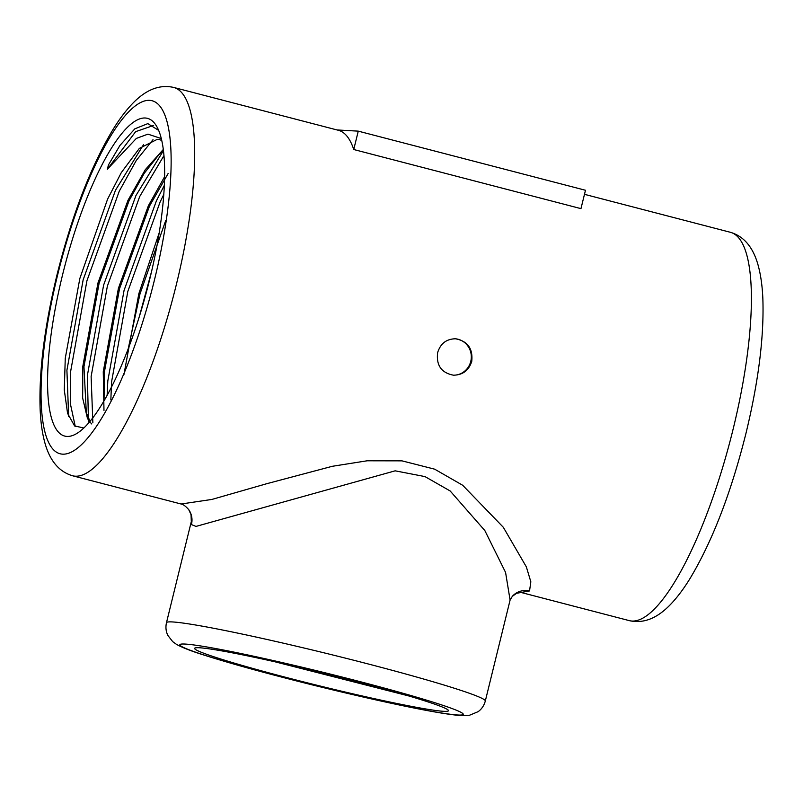 <?xml version="1.0" encoding="UTF-8"?>
<svg xmlns="http://www.w3.org/2000/svg" width="803" height="803" viewBox="0 0 803 803"><rect width="100%" height="100%" fill="white"/><g stroke="black" fill="none" stroke-linecap="round" stroke-linejoin="round"><path stroke-width="1.2" d="M68.656 416.586L66.91 370.283L83.151 279.815L115.481 190.251L143.496 144.711M88.4 418.373L87.356 375.603L103.607 285.135L135.928 195.571L163.441 150.633M107.13 395.397L107.813 380.923L124.053 290.455L156.384 200.891L164.324 185.352M139.27 316.804L151.616 271.294M161.283 138.568L147.963 134.141L136.359 138.407L107.361 169.242L108.435 164.976L119.898 145.484L134.834 128.841L147.812 123.622L158.633 130.367M107.361 169.242L135.647 131.652L153.644 125.429M75.271 426.473L70.483 404.31L70.674 371.257L86.915 280.799L119.245 191.234L136.269 160.47L153.012 139.672M92.867 422.88L91.12 376.577L107.371 286.119L139.692 196.554L163.953 155.601M110.844 399.934L111.577 381.897L127.818 291.439L160.148 201.874L163.772 194.507M91.572 423.924L87.507 418.584L82.659 398.067L82.809 366.409L97.956 282.997L127.938 200.409L145.273 169.714L163.29 149.458M103.978 410.403L103.256 371.739L118.402 288.317L148.384 205.739L164.595 176.72M123.883 374.83L138.849 293.647L159.175 232.92M165.749 220.474L139.993 293.938L128.199 348.863M168.168 173.448L149.529 206.03L119.547 288.618L104.4 372.03L104.029 400.878M163.431 150.532L159.165 154.337L144.199 173.348L129.072 200.71L99.09 283.298L83.954 366.71L86.333 412.893L90.077 421.304M83.853 427.989L74.599 425.951L67.572 413.344L64.29 389.987L65.264 358.279L79.838 278.46L107.592 199.134L121.343 172.545L139.351 148.394L157.247 139.341A146.527 38.193 -75.4 0 1 159.486 139.662A146.527 38.193 -75.4 0 1 161.754 140.555M580.96 208.639L585.477 190.261L358.258 131.14L353.742 149.519L580.96 208.639M337.079 129.956L358.258 131.14M180.906 503.953L72.631 475.788A200.64 52.305 104.6 0 0 176.349 284.573A200.64 52.305 104.6 0 0 173.679 87.437L338.414 130.307A200.64 52.305 104.6 0 1 353.742 149.519M453.314 375.182A18.238 17.586 93.2 0 0 470.769 361.38A18.238 17.586 93.2 0 0 455.371 338.776M485.313 701.009C484.089 705.526 481.7 709.079 478.136 711.669L469.594 715.222L461.675 715.563C442.935 714.821 380.903 701.882 311.996 684.818C266.927 673.576 230.903 663.649 203.912 655.047C191.495 651.183 182.371 647.63 176.54 644.397L172.695 641.647L167.887 635.454C165.93 631.519 165.458 627.263 166.472 622.696A164.153 8.321 13.8 0 1 172.515 621.944A164.153 8.321 13.8 0 1 348.843 659.002A164.153 8.321 13.8 0 1 485.313 701.009L510.096 600.082L505.579 572.439L484.841 530.562L450.172 490.974L425.008 476.601L395.166 470.829L195.982 526.417L191.415 524.57L191.044 514.673L188.775 509.734M181.127 504.003L211.912 499.436L266.626 483.737L332.301 466.302L367.152 460.792L401.972 460.852L434.654 469.173L462.679 485.263L503.33 527.3L526.346 566.868L530.833 581.784L529.548 590.938L521.057 592.463M199.415 647.76A130.718 6.625 13.8 0 1 336.638 676.467A130.718 6.625 13.8 0 1 448.405 710.354A130.718 6.625 13.8 0 1 319.965 685.973A130.718 6.625 13.8 0 1 194.848 648.071A130.718 6.625 13.8 0 1 199.415 647.76M62.584 274.756A164.153 42.79 104.6 0 1 157.097 127.115A164.153 42.79 104.6 0 1 147.521 287.956A164.153 42.79 104.6 0 1 77.489 433.058A164.153 42.79 104.6 0 1 62.584 274.756M408.617 695.91L274.807 661.752M437.655 352.567C440.496 343.533 446.438 338.936 455.502 338.786C467.677 341.114 473.087 348.663 471.742 361.43C468.801 370.454 462.719 375.041 453.474 375.192C441.369 372.853 436.099 365.315 437.655 352.567M188.775 509.724A18.238 18.088 -35.5 0 1 191.415 524.57M529.548 590.938A18.238 17.837 41.6 0 0 512.264 596.388L516.57 593.307L521.157 592.463M185.212 644.066A145.915 7.398 -166.2 0 0 356.211 695.418A145.915 7.398 -166.2 0 0 423.221 699.142A145.915 7.398 -166.2 0 0 185.212 644.066M57.746 274.485A182.401 47.548 -75.4 0 0 92.666 431.723A182.401 47.548 -75.4 0 0 167.927 125.318A182.401 47.548 -75.4 0 0 57.746 274.485M521.257 592.514L629.321 620.639A200.64 52.305 -75.4 0 0 733.049 429.424A200.64 52.305 -75.4 0 0 730.369 232.288L584.474 194.326M88.541 420.401L89.133 422.418M510.106 600.082L512.274 596.418M188.625 509.534C185.684 506.201 183.184 504.364 181.117 504.013M166.472 622.696L191.184 522.08M173.679 87.437C159.446 84.205 145.564 89.755 132.033 104.089C125.559 110.924 119.225 119.376 113.032 129.454C90.598 166.863 71.949 215.234 57.073 274.566C44.476 326.55 38.835 371.538 40.15 409.54C40.652 421.354 42.057 431.823 44.376 440.947C49.214 460.059 58.629 471.672 72.631 475.788M730.369 232.288C744.371 236.403 753.786 248.017 758.624 267.128C760.943 276.252 762.348 286.721 762.85 298.535C764.165 336.537 758.524 381.525 745.927 433.51C731.051 492.841 712.402 541.212 689.968 578.622C683.775 588.699 677.441 597.151 670.967 603.986C657.436 618.32 643.554 623.871 629.321 620.639"/></g></svg>
